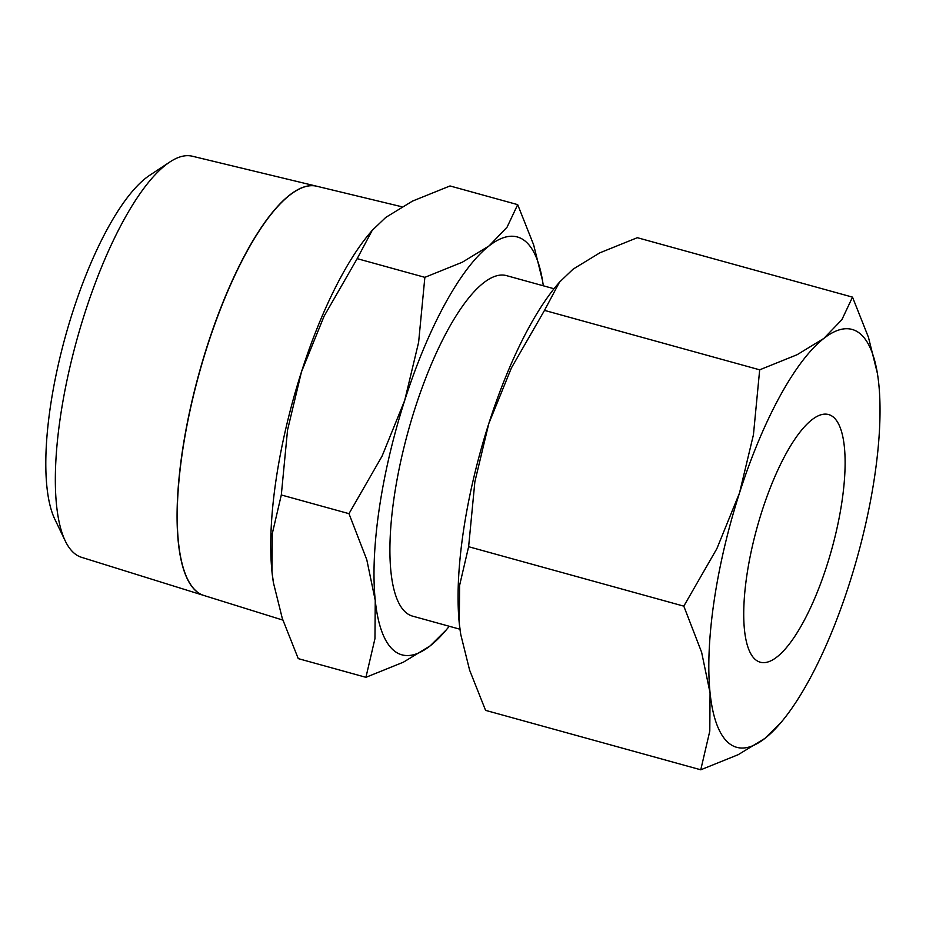 <?xml version="1.0" encoding="UTF-8"?>
<svg xmlns="http://www.w3.org/2000/svg" width="926" height="926" viewBox="0 0 926 926"><rect width="100%" height="100%" fill="white"/><g stroke="black" fill="none" stroke-linecap="round" stroke-linejoin="round"><path stroke-width="1.39" d="M542.543 280.763L533.642 244.834L517.692 204.646L507.054 227.194L489.067 245.911L462.34 262.208L424.86 277.337L418.621 342.284L404.708 400.414L382.068 456.136L348.986 513.664L366.8 559.779L375.25 600.407L374.961 638.616L365.932 677.311L403.412 662.183L430.139 645.885A216.753 65.619 -74.6 0 1 393.886 650.561A216.753 65.619 -74.6 0 1 375.25 600.407A216.753 65.619 -74.6 0 1 404.708 400.414A216.753 65.619 -74.6 0 1 489.067 245.911A216.753 65.619 -74.6 0 1 525.308 241.223A216.753 65.619 -74.6 0 1 542.59 281.029A216.753 65.619 -74.6 0 1 543.296 285.787M196.567 591.448A212.274 64.264 105.4 0 0 203.789 595.441L282.858 620.096M74.404 553.389A208.072 62.991 105.4 0 0 81.488 557.302L203.708 595.418A212.262 64.253 -74.6 0 1 203.708 595.418A212.262 64.253 -74.6 0 1 196.486 591.425A212.262 64.253 -74.6 0 1 202.562 361.105A212.262 64.253 -74.6 0 1 316.738 186.23L192.272 156.205A208.072 62.991 105.4 0 0 169.944 161.934A208.072 62.991 105.4 0 0 76.765 340.143A208.072 62.991 105.4 0 0 65.248 540.923A208.072 62.991 105.4 0 0 74.404 553.389M459.979 629.229L412.579 616.137A176.611 53.465 -74.6 0 1 406.063 612.665A176.611 53.465 -74.6 0 1 411.364 420.184A176.611 53.465 -74.6 0 1 506.626 275.659L554.026 288.75M877.362 373.247L868.461 337.319L852.51 297.13L841.884 319.678L823.885 338.395L797.159 354.693L759.679 369.821L753.44 434.769L739.527 492.898L716.886 548.62L683.805 606.148L701.619 652.263L710.068 692.891L709.791 731.1L700.762 769.795L738.23 754.667L764.957 738.369A216.753 65.619 -74.6 0 1 728.704 743.046A216.753 65.619 -74.6 0 1 710.068 692.891A216.753 65.619 -74.6 0 1 739.527 492.898A216.753 65.619 -74.6 0 1 823.885 338.395A216.753 65.619 -74.6 0 1 860.138 333.707A216.753 65.619 -74.6 0 1 877.408 373.514A216.753 65.619 -74.6 0 1 878.774 383.873A216.753 65.619 -74.6 0 1 849.316 583.855A216.753 65.619 -74.6 0 1 781.023 722.465A216.753 65.619 -74.6 0 1 764.957 738.369L781.023 722.465M755.477 659.659A128.448 38.88 -74.6 0 1 759.332 519.683A128.448 38.88 -74.6 0 1 828.62 414.57A128.448 38.88 -74.6 0 1 833.365 417.094A128.448 38.88 -74.6 0 1 829.511 557.07A128.448 38.88 -74.6 0 1 760.223 662.194A128.448 38.88 -74.6 0 1 755.477 659.659M700.762 769.795L485.571 710.358L469.621 670.169L460.766 634.553L459.308 623.626L459.597 585.417L468.625 546.71L474.864 481.763L488.778 423.633L511.418 367.911L544.5 310.384L559.524 282.117L557.058 285.034A216.753 65.619 105.4 0 0 488.778 423.633A216.753 65.619 105.4 0 0 459.308 623.626A216.753 65.619 105.4 0 0 460.673 633.974A216.753 65.619 105.4 0 0 460.72 634.252M559.524 282.117L573.125 269.13L599.851 252.821L637.331 237.693L852.51 297.13M468.625 546.71L683.805 606.148M544.5 310.384L759.679 369.821M401.803 206.753L316.889 186.265A212.274 64.264 105.4 0 0 202.713 361.152A212.274 64.264 105.4 0 0 196.636 591.459M169.944 161.934L149.804 175.222A188.835 57.169 105.4 0 0 65.248 336.96A188.835 57.169 105.4 0 0 54.796 519.173L65.248 540.923M281.307 494.97L287.546 430.023L301.459 371.893A216.753 65.619 105.4 0 0 271.989 571.886L272.279 533.677L281.307 494.97L348.986 513.664M372.206 230.377L369.74 233.294A216.753 65.619 105.4 0 0 301.459 371.893L324.1 316.171L357.181 258.643L372.206 230.377L385.806 217.39L412.533 201.081L450.013 185.952L517.692 204.646M365.932 677.311L298.253 658.617L282.303 618.429L273.448 582.813L271.989 571.886A216.753 65.619 105.4 0 0 273.355 582.234A216.753 65.619 105.4 0 0 273.401 582.5M430.139 645.885L446.205 629.981A216.753 65.619 -74.6 0 1 430.139 645.885M449.237 626.265A216.753 65.619 -74.6 0 1 446.205 629.981M357.181 258.643L424.86 277.337M460.673 633.974L460.766 634.553M273.355 582.234L273.448 582.813"/></g></svg>
